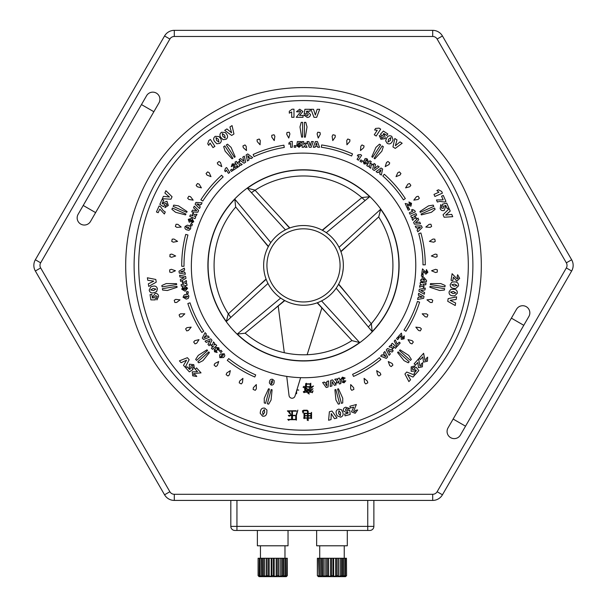 <?xml version="1.0" encoding="UTF-8"?>
<svg xmlns="http://www.w3.org/2000/svg" width="607" height="607" viewBox="0 0 607 607"><rect width="100%" height="100%" fill="white"/><g stroke="black" fill="none" stroke-linecap="round" stroke-linejoin="round"><path stroke-width="0.91" d="M40.661 262.831L35.35 259.766L164.558 35.972A11.237 11.237 0 0 1 174.292 30.35L432.708 30.35A11.237 11.237 0 0 1 442.442 35.972L571.65 259.766A11.237 11.237 0 0 1 571.65 271.003L442.442 494.796A11.237 11.237 0 0 1 432.708 500.418L174.292 500.418A11.237 11.237 0 0 1 164.558 494.796L35.35 271.003A11.237 11.237 0 0 1 35.35 259.766A11.237 11.237 0 0 0 35.35 271.003L40.661 267.937L169.869 491.731A5.106 5.106 0 0 0 174.292 494.288L432.708 494.288A5.106 5.106 0 0 0 437.131 491.731L566.339 267.937A5.106 5.106 0 0 0 566.339 262.831L437.131 39.038A5.106 5.106 0 0 0 432.708 36.481L174.292 36.481A5.106 5.106 0 0 0 169.869 39.038L40.661 262.831A5.106 5.106 0 0 0 40.661 267.937M234.901 530.457A4.09 4.09 0 0 1 230.812 526.375L373.874 526.375A4.09 4.09 0 0 1 369.784 530.457L234.901 530.457A4.09 4.09 0 0 1 230.812 526.375L230.812 500.418M369.784 530.457A4.09 4.09 0 0 0 373.874 526.375L373.874 500.418M83.22 205.462L95.61 212.617L158.966 102.879A7.155 7.155 0 0 0 156.348 93.106A7.155 7.155 0 0 0 146.575 95.724L78.113 214.317A7.155 7.155 0 0 0 80.731 224.082A7.155 7.155 0 0 0 90.504 221.464A7.155 7.155 0 0 1 80.731 224.082M453.141 419.035L465.531 426.19L528.887 316.452A7.155 7.155 0 0 0 526.269 306.679A7.155 7.155 0 0 0 516.496 309.297L448.034 427.889A7.155 7.155 0 0 0 450.652 437.662A7.155 7.155 0 0 0 460.425 435.044A7.155 7.155 0 0 1 450.652 437.662M138.692 265.38A164.808 164.808 0 0 0 303.5 430.196A164.808 164.808 0 0 0 468.308 265.38A164.808 164.808 0 0 0 303.5 100.572A164.808 164.808 0 0 0 138.692 265.38M472.891 265.38A169.391 169.391 0 0 0 303.5 95.997A169.391 169.391 0 0 0 134.109 265.38A169.391 169.391 0 0 0 303.5 434.771A169.391 169.391 0 0 0 472.891 265.38M184.004 265.38A119.496 119.496 0 0 1 187.935 234.977L185.719 234.401A121.787 121.787 0 0 0 181.713 265.38A121.787 121.787 0 0 0 181.721 266.291L184.004 266.276A119.496 119.496 0 0 1 184.004 265.38M481.305 265.38A177.805 177.805 0 0 0 303.5 87.575A177.805 177.805 0 0 0 125.695 265.38A177.805 177.805 0 0 0 303.5 443.193A177.805 177.805 0 0 0 481.305 265.38M420.484 359.458L419.141 358.244L423.61 353.282L424.93 360.399L426.22 360.285L426.031 358.684L427.662 357.144L427.396 361.256L423.504 362.098L422.813 356.878L420.484 359.458M415.476 365.027L414.126 363.813L418.595 358.843L419.915 365.96L421.212 365.846L421.015 364.246L422.647 362.713L422.381 366.825L418.489 367.667L417.798 362.44L415.476 365.027M416.099 367.159L418.83 370.574L415.294 374.504L413.974 373.313L416.364 370.649L415.598 369.701L414.885 371.014L411.174 371.309L411.174 366.878L415.082 365.854L413.754 367.698L412.199 367.774L412.525 369.511L414.308 369.602L414.627 368.388L416.099 367.159M406.72 372.03L414.71 375.149L412.972 377.076L407.479 374.557L410.582 379.732L408.898 381.606L404.93 374.026L406.72 372.03M195.211 369.124L196.562 367.91L201.031 372.873L193.815 373.442L193.792 374.739L195.408 374.716L196.767 376.499L192.7 375.801L192.275 371.841L197.541 371.704L195.211 369.124M193.026 369.519L189.346 371.879L185.81 367.948L187.131 366.757L189.528 369.42L190.552 368.76L189.316 367.91L189.407 364.192L193.815 364.655L194.43 368.646L192.738 367.136L192.821 365.581L191.061 365.725L190.78 367.478L191.956 367.925L193.026 369.519M189.156 359.685L185.226 367.303L183.496 365.376L186.577 360.179L181.098 362.713L179.414 360.846L187.366 357.69L189.156 359.685M266.951 410.059L266.792 413.026C266.314 415.522 264.887 416.561 262.505 416.136L260.183 413.223L260.449 411.356C260.911 408.822 262.33 407.752 264.713 408.147L266.951 410.059M264.652 412.449L264.326 409.611L262.619 411.842L262.968 414.725L264.652 412.449M274.174 380.65L274.06 382.774C273.719 384.557 272.702 385.301 271.003 384.997L269.341 382.918L269.538 381.583C269.865 379.77 270.874 379.003 272.581 379.284L274.174 380.65M272.535 382.364L272.3 380.339L271.079 381.924L271.329 383.988L272.535 382.364M350.376 407.995L349.905 406.242L356.362 404.512L353.593 411.205L354.738 411.812L355.452 410.362L357.652 409.96L355.194 413.276L351.461 411.849L353.737 407.1L350.376 407.995M349.738 410.127L350.171 414.475L345.064 415.848L344.601 414.126L348.061 413.2L347.932 411.986L346.62 412.699L343.35 410.931C343.038 408.981 343.843 407.745 345.762 407.214L349.594 408.481L347.485 409.3L346.134 408.519L345.459 410.157L346.901 411.197L347.834 410.355L349.738 410.127M341.43 409.687L342.78 412.343C343.615 414.74 342.894 416.349 340.626 417.176L337.158 415.81L336.453 414.065C335.58 411.637 336.278 409.998 338.531 409.148L341.43 409.687M340.641 412.904L338.934 410.62L338.569 413.397L340.315 415.727L340.641 412.904M331.983 411.045L336.991 418.011L334.48 418.678L331.247 413.572L331.02 419.612L328.592 420.256L329.389 411.743L331.983 411.045M343.82 381.879L344.29 380.961L345.808 380.832L344.04 382.842L341.612 381.97L342.09 380.604L340.671 379.595L342.409 377.144L345.163 378.078L343.683 378.692L342.697 378.07L342.196 379.094L343.623 379.481L343.835 380.604L343.099 381.477L343.82 381.879M339.412 378.047L340.891 383.586L339.321 384.003L338.562 381.15L337.765 382.789L335.876 383.29L336.938 381.507L334.723 379.307L336.453 378.844L337.697 380.232L337.841 378.472L339.412 378.047M332.598 379.876L336.172 384.846L334.381 385.331L332.067 381.682L331.908 385.991L330.17 386.454L330.747 380.369L332.598 379.876M324.434 382.061L324.95 382.903L326.9 382.38L326.923 381.401L328.668 380.93L328.076 387.016L326.209 387.516L322.643 382.547L324.434 382.061M326.847 383.677L325.633 384.003L326.771 385.832L326.847 383.677M292.104 109.199L293.978 109.199L293.978 117.31L291.686 117.31L291.686 111.954L289.296 113.152L289.296 111.278L292.104 109.199M303.03 115.436L303.03 117.31L296.269 117.31L300.738 111.62L299.759 110.755L298.659 111.9L296.474 111.734L299.699 109.199L302.923 111.506L299.486 115.436L303.03 115.436M304.175 113.812L304.904 109.298L310.101 109.298L310.101 111.172L306.611 111.172L306.398 112.401L307.84 112.007L310.518 114.511C310.298 116.445 309.206 117.409 307.233 117.417L303.864 115.125L306.049 114.92L307.203 115.854L308.333 114.7L307.203 113.57L304.175 113.812M313.986 117.31L310.936 109.298L313.538 109.298L315.359 115.064L317.15 109.298L319.677 109.298L316.687 117.31L313.986 117.31M441.653 191.448L442.412 193.147L434.908 196.486L433.99 194.415L438.899 192.222L436.873 190.552L438.55 189.801L441.653 191.448M441.547 196.213L443.277 195.439L445.94 201.418L444.559 202.032L439.787 201.395L437.366 202.01L436.456 199.961L443.171 199.847L441.547 196.213M442.427 204.195L446.676 203.079L448.846 207.943L447.207 208.671L445.743 205.378L444.559 205.69L445.477 206.888L444.225 210.417C442.344 211.031 440.986 210.424 440.151 208.603L440.811 204.589L441.957 206.562L441.395 208.026L443.125 208.436L443.937 206.843L442.951 206.054L442.427 204.195M443.049 214.764L449.18 208.694L450.242 211.077L445.675 215.098L451.707 214.37L452.739 216.684L444.149 217.23L443.049 214.764M224.863 355.793L223.611 357.508L219.84 357.705L219.582 355.049L220.47 354.04L224.271 353.775L224.863 355.793M222.564 356.332L223.467 354.503L221.578 355.171L220.66 357.037L222.564 356.332M222.071 351.483L220.887 352.546L219.749 351.286L220.933 350.216L222.071 351.483M215.295 351.18L216.327 351.187L217.139 352.485L214.537 351.817L214.21 349.26L215.652 349.063L215.902 347.341L218.869 347.781L219.294 350.656L218.072 349.617L218.179 348.456L217.04 348.479L217.344 349.92L216.441 350.618L215.333 350.36L215.295 351.18M216.707 345.52L212.45 349.351L211.365 348.145L213.558 346.165L211.737 346.202L210.432 344.753L212.503 344.882L213.459 341.908L214.658 343.243L213.983 344.981L215.614 344.313L216.707 345.52M211.987 340.277L209.18 345.717L207.935 344.344L210.136 340.626L206.228 342.439L205.022 341.104L210.705 338.85L211.987 340.277M206.334 334.002L205.819 334.836L207.169 336.339L208.057 335.914L209.263 337.257L203.565 339.488L202.275 338.053L205.09 332.621L206.334 334.002M205.143 335.944L204.035 337.788L205.985 336.885L205.143 335.944M188.307 298.371L186.311 299.137L183.018 297.233L184.247 294.858L185.552 294.486C187.351 294.046 188.474 294.668 188.906 296.345L188.307 298.371M186.061 297.567L187.829 296.52L185.871 296.049L184.073 297.119L186.061 297.567M188.314 293.242L186.736 293.492L186.463 291.8L188.049 291.55L188.314 293.242M181.743 289.22L182.79 286.876L183.231 288.416L182.715 289.076L184.437 289.653L183.671 288.469L185.302 286.352L187.624 288.226L185.105 291.193L181.743 289.22M185.788 289.387L186.645 288.424L185.583 287.847L184.718 288.757L185.788 289.387M187.062 285.32L181.372 286.223L181.114 284.607L184.05 284.137L182.495 283.173L182.191 281.231L183.868 282.483L186.296 280.487L186.577 282.27L185.059 283.37L186.804 283.704L187.062 285.32M185.954 278.34L180.605 281.39L180.317 279.554L184.209 277.619L179.907 277.012L179.626 275.221L185.651 276.435L185.954 278.34M184.634 269.978L183.739 270.403L184.058 272.414L185.036 272.535L185.325 274.334L179.293 273.097L178.989 271.177L184.338 268.142L184.634 269.978M182.563 270.972L180.62 271.928L182.768 272.224L182.563 270.972M155.271 299.911L150.877 299.888L150.043 294.638L151.811 294.357L152.38 297.916L153.601 297.916L153.025 296.527L155.142 293.439C157.122 293.333 158.275 294.266 158.609 296.239L156.94 299.941L156.34 297.741L157.266 296.474L155.696 295.632L154.497 296.967L155.248 297.984L155.271 299.911M156.598 291.694L153.799 292.764C151.31 293.348 149.77 292.46 149.185 290.1L150.915 286.77L152.736 286.254C155.255 285.639 156.826 286.504 157.441 288.856L156.598 291.694M153.457 290.563L155.931 289.099L153.184 288.439L150.673 289.941L153.457 290.563M156.234 282.141L148.745 286.421L148.336 283.841L153.783 281.14L147.774 280.282L147.372 277.778L155.809 279.478L156.234 282.141M399.171 337.522L398.207 336.657L401.402 333.106L402.342 338.19L403.268 338.114L403.131 336.968L404.292 335.868L404.11 338.812L401.326 339.412L400.832 335.679L399.171 337.522M397.638 337.287L398.822 338.357L397.684 339.617L396.5 338.554L397.638 337.287M399.194 342.113L400.195 343.016L397.084 346.468L394.231 341.073L395.294 339.897L397.297 344.215L399.194 342.113M392.274 343.251L396.53 347.083L395.438 348.289L393.245 346.316L393.473 348.115L392.16 349.571L392.076 347.492L389.019 346.863L390.225 345.527L392.023 346.013L391.181 344.457L392.274 343.251M387.554 348.494L393.253 350.717L392.016 352.09L388.093 350.292L390.309 353.995L389.102 355.33L386.272 349.92L387.554 348.494M381.894 354.776L382.789 355.194L384.14 353.699L383.616 352.857L384.83 351.514L387.645 356.946L386.356 358.38L380.657 356.15L381.894 354.776M383.958 355.748L385.908 356.658L384.8 354.814L383.958 355.748M423.033 273.81L421.744 273.605L422.495 268.863L426.076 272.642L426.812 272.065L426.068 271.17L426.448 269.607L427.905 272.194L425.879 274.22L423.42 271.344L423.033 273.81M421.615 274.417L423.2 274.668L422.927 276.36L421.349 276.109L421.615 274.417M420.788 279.622L421.85 279.797L422.313 276.913L423.61 277.118L426.577 280.54L426.357 281.921L422.859 281.367L422.753 282.08L421.524 281.883L421.637 281.17L420.568 281.003L420.788 279.622M423.322 278.469L423.079 279.986L424.87 280.275L423.322 278.469M420.363 282.346L426.053 283.241L425.795 284.858L422.859 284.395L424.043 285.791L423.732 287.741L422.525 286.026L419.596 287.172L419.877 285.389L421.66 284.812L420.105 283.955L420.363 282.346M419.255 289.319L425.287 288.075L424.999 289.911L420.697 290.548L424.589 292.453L424.308 294.243L418.951 291.231L419.255 289.319M417.927 297.68L418.913 297.551L419.232 295.548L418.337 295.123L418.618 293.325L423.974 296.368L423.671 298.287L417.639 299.524L417.927 297.68M420.203 297.377L422.351 297.073L420.401 296.125L420.203 297.377M158.169 212.731L156.439 211.964L159.102 205.985L160.483 206.6L163.2 210.568L165.279 211.957L164.368 214.005L159.793 209.089L158.169 212.731M163.511 206.737L159.838 204.324L162.008 199.46L163.64 200.189L162.175 203.482L163.2 204.149L163.473 202.67L166.933 201.236L168.314 205.477L164.892 207.67L165.59 205.5L167.054 204.938L166.204 203.375L164.474 203.838L164.543 205.105L163.511 206.737M170.954 199.202L162.342 198.709L163.404 196.327L169.444 197.025L164.869 193.026L165.901 190.719L172.054 196.736L170.954 199.202M188.921 230.311L186.835 229.863C185.112 229.241 184.536 228.118 185.105 226.472L187.434 225.151L188.731 225.554C190.477 226.161 191.084 227.291 190.53 228.938L188.921 230.311M187.48 228.414L189.536 228.498L188.147 227.033L186.053 226.957L187.48 228.414M191.729 226.016L190.264 225.364L190.955 223.801L192.427 224.453L191.729 226.016M193.747 221.722L191.6 223.126L192.062 221.585L192.859 221.305L191.729 219.886L191.729 221.297L189.202 222.192L188.276 219.355L192.002 218.232L193.747 221.722M190.446 219.385L189.209 219.711L189.786 220.781L191 220.493L190.446 219.385M194.991 218.687L189.725 216.342L190.393 214.848L193.109 216.054L192.328 214.4L193.125 212.602L193.853 214.567L196.979 214.218L196.243 215.864L194.369 215.955L195.659 217.192L194.991 218.687M197.867 212.23L191.713 211.873L192.472 210.174L196.789 210.675L193.519 207.822L194.255 206.168L198.648 210.47L197.867 212.23M201.304 204.498L200.325 204.369L199.498 206.221L200.257 206.866L199.513 208.527L195.128 204.202L195.917 202.427L202.063 202.791L201.304 204.498M198.519 205.363L199.035 204.202L196.88 203.944L198.519 205.363M208.861 140.483L210.424 139.473L214.901 146.363L212.996 147.6L210.06 143.085L208.725 145.354L207.723 143.813L208.861 140.483M216.813 143.76L214.696 141.643C213.148 139.602 213.33 137.835 215.257 136.332L219.006 136.56L220.22 138.017C221.805 140.073 221.654 141.863 219.749 143.381L216.813 143.76M216.57 140.429L218.915 142.099L218.399 139.314L216.001 137.63L216.57 140.429M223.095 139.686L220.978 137.561C219.43 135.52 219.613 133.752 221.54 132.258L225.288 132.485L226.502 133.942C228.088 135.991 227.936 137.781 226.039 139.299L223.095 139.686M222.852 136.355L225.197 138.017L224.681 135.232L222.283 133.555L222.852 136.355M231.677 135.467L224.711 130.361L226.904 128.934L231.601 132.819L229.932 126.969L232.056 125.588L233.945 133.995L231.677 135.467M225.485 168.26L226.601 167.54L229.795 172.464L228.437 173.344L226.343 170.119L225.379 171.743L224.666 170.635L225.485 168.26M231.366 171.44L230.493 170.097L231.927 169.163L232.8 170.506L231.366 171.44M236.7 166.417L237.413 167.509L233.376 170.135L233.786 164.937L232.868 164.778L232.701 165.923L231.282 166.69L232.231 163.875L235.099 164.019L234.606 167.782L236.7 166.417M238.096 167.069L234.955 162.228L236.328 161.341L237.944 163.837L238.194 162.023L239.848 160.946L239.393 162.995L242.201 164.406L240.683 165.392L239.059 164.444L239.469 166.181L238.096 167.069M244.022 163.222L239.052 159.573L240.615 158.556L243.968 161.325L242.777 157.145L244.295 156.158L245.645 162.168L244.022 163.222M251.123 158.609L250.365 157.964L248.665 159.072L248.946 160.02L247.421 161.014L246.093 154.99L247.724 153.935L252.687 157.592L251.123 158.609M249.371 157.122L247.709 155.733L248.309 157.812L249.371 157.122M360.52 154.565L361.635 155.293L358.433 160.218L357.075 159.33L359.169 156.105L357.303 155.893L358.016 154.785L360.52 154.565M360.012 161.234L360.884 159.891L362.318 160.825L361.446 162.168L360.012 161.234M363.047 161.181L364.617 160.529L364.625 159.072L365.846 158.45L367.212 158.92L368.267 161.447L366.985 162.069L366.992 163.761L364.071 163.989L363.047 161.181M365.839 159.975L366.051 160.901L366.939 160.703L366.749 159.778L365.839 159.975M364.412 162.008L364.587 163.154L365.68 162.828L365.513 161.682L364.412 162.008M366.734 165.605L369.883 160.764L371.256 161.659L369.633 164.156L371.393 163.64L373.047 164.717L370.991 165.127L370.839 168.268L369.322 167.289L369.526 165.423L368.108 166.5L366.734 165.605M372.668 169.452L373.98 163.427L375.543 164.444L374.367 168.632L377.706 165.848L379.223 166.834L374.284 170.506L372.668 169.452M379.762 174.065L380.05 173.116L378.343 172.009L377.592 172.654L376.059 171.66L381.021 168.002L382.653 169.057L381.333 175.082L379.762 174.065M379.345 171.166L380.414 171.864L381.006 169.778L379.345 171.166M408.336 207.351L407.145 207.882L405.188 203.489L410.256 204.711L410.56 203.823L409.452 203.482L408.913 201.964L411.538 203.337L410.954 206.145L407.32 205.067L408.336 207.351M407.479 208.633L408.943 207.981L409.642 209.544L408.177 210.197L407.479 208.633M414.801 210.652L415.34 211.866L409.983 214.248L409.323 212.769L412.836 211.206L411.379 210.007L412.585 209.476L414.801 210.652M410.742 215.963L416.007 213.618L416.675 215.113L413.959 216.32L415.712 216.851L416.508 218.649L414.566 217.875L412.73 220.424L411.994 218.778L413.185 217.321L411.409 217.458L410.742 215.963M413.617 222.412L417.995 218.08L418.754 219.787L415.492 222.655L419.801 222.139L420.537 223.786L414.399 224.18L413.617 222.412M417.062 230.152L417.813 229.507L416.986 227.648L416.007 227.784L415.264 226.115L421.41 225.751L422.206 227.526L417.821 231.851L417.062 230.152M418.8 228.657L420.439 227.23L418.284 227.496L418.8 228.657M290.928 141.461L292.271 141.461L292.271 147.258L290.632 147.258L290.632 143.434L288.924 144.291L288.924 142.949L290.928 141.461M294.198 147.258L294.198 145.627L295.761 145.627L295.761 147.258L294.198 147.258M296.876 144.762L297.4 141.537L301.11 141.537L301.11 142.88L298.621 142.88L298.469 143.753L299.494 143.472L301.406 145.263L299.061 147.334L296.656 145.703L298.212 145.551L299.039 146.219L299.85 145.399L299.039 144.587L296.876 144.762M302.149 147.258L302.149 141.537L303.712 141.537L303.712 144.496L304.987 143.1L306.983 143.1L305.435 144.565L307.059 147.258L305.245 147.258L304.335 145.597L303.712 147.258L302.149 147.258M309.236 147.258L307.059 141.537L308.917 141.537L310.215 145.657L311.497 141.537L313.303 141.537L311.163 147.258L309.236 147.258M317.681 147.258L317.393 146.295L315.405 146.295L315.109 147.258L313.303 147.258L315.397 141.537L317.408 141.537L319.54 147.258L317.681 147.258M317.013 145.035L316.384 143.002L315.777 145.035L317.013 145.035M379.109 128.13L380.665 129.139L376.188 136.036L374.284 134.8L377.22 130.277L374.602 129.981L375.604 128.434L379.109 128.13M380.407 134.314L383.366 131.059L387.843 133.965L386.864 135.467L383.836 133.502L383.017 134.413L384.436 134.913L385.316 138.563L380.908 139.261L379.269 135.536L381.31 136.56L381.628 138.1L383.305 137.501L383.116 135.718L381.864 135.589L380.407 134.314M385.627 140.801L386.705 138.001C387.941 135.763 389.633 135.209 391.781 136.355L393.093 139.876L392.259 141.583C391.029 143.867 389.337 144.451 387.175 143.335L385.627 140.801M388.571 139.223L388.01 142.046L390.339 140.445L390.9 137.569L388.571 139.223M392.964 146.932L394.808 138.487L397.001 139.913L395.354 145.779L400.028 141.879L402.153 143.26L395.24 148.404L392.964 146.932M452.852 280.616L451.054 280.328L452.101 273.681L457.117 278.97L458.148 278.165L457.109 276.921L457.64 274.728L459.674 278.347L456.843 281.185L453.406 277.156L452.852 280.616M451.934 282.035L454.924 281.883C457.473 282.096 458.657 283.416 458.49 285.844L455.811 288.469L453.915 288.401C451.335 288.204 450.113 286.899 450.257 284.478L451.934 282.035M454.567 284.076L451.767 284.706L454.173 286.185L457.025 285.533L454.567 284.076M450.758 289.433L453.748 289.281C456.297 289.493 457.488 290.814 457.314 293.242L454.635 295.875L452.746 295.799C450.159 295.609 448.937 294.296 449.081 291.876L450.758 289.433M453.399 291.474L450.591 292.111L453.004 293.583L455.849 292.931L453.399 291.474M448.156 298.629L456.601 296.876L456.191 299.456L450.174 300.336L455.629 303.014L455.227 305.518L447.731 301.292L448.156 298.629M308.144 415.628L310.875 415.628L310.875 413.633L308.144 413.633L308.144 415.628M308.144 417.897L310.875 417.897L310.875 415.901L308.144 415.901L308.144 417.897M310.83 418.17L308.144 418.17L308.189 420.598L307.142 420.09L307.506 418.17L304.722 418.17L304.266 418.625L303.629 417.988L304.039 417.669L303.993 413.132L307.506 413.359L307.506 411.28L306.96 410.772L303.811 410.772L303.037 413.003L302.4 410.909L303.629 410.226L307.188 410.226L308.144 411.144L308.144 413.359L310.875 413.359L311.558 412.403L311.558 418.58L310.83 418.17M304.676 417.897L307.506 417.897L307.506 415.901L304.676 415.901L304.676 417.897M304.676 415.628L307.506 415.628L307.506 413.633L304.676 413.633L304.676 415.628M294.691 415.271L295.101 415.681L292.46 415.681L292.506 418.921L291.459 418.375L291.823 415.681L289.82 415.681L289.228 416.273L288.355 415.408L291.823 415.408L291.823 411.144L288.909 411.144L288.264 411.789L287.354 410.871L296.064 410.734L296.474 411.144L292.46 411.144L292.46 415.408L294.691 415.271M296.383 415.492L296.428 420.135L295.738 419.68L289.41 419.68L288.727 420.378L287.764 419.407L295.738 419.407L295.738 415.856L297.84 410.12L296.383 415.492M289.638 412.328L290.821 414.543L288.909 412.692L289.364 411.925L289.638 412.328M312.992 388.73L310.26 391.606L309.433 390.862L312.992 388.73M307.521 391.196L307.43 391.333C305.488 391.052 304.562 390.225 304.653 388.867L307.521 391.196M313.538 385.999L308.477 390.779L307.612 390.096L308.113 389.823L303.06 387.183L303.97 386.318L308.25 389.641L310.488 387.319L306.52 386.955L306.156 387.365L305.382 386.727L305.746 383.586L306.429 383.267L306.429 383.867L310.124 383.867L310.807 383.222L310.761 387.137L313.538 385.999M306.429 386.682L310.124 386.682L310.124 384.14L306.429 384.14L306.429 386.682M308.386 392.699L309.251 394.026L307.749 393.07L308.113 392.334L308.386 392.699M304.881 390.832L304.471 391.97L312.036 391.97L313.083 390.832L312.264 392.79L312.036 392.243L304.517 392.243L304.107 392.699L303.288 391.834L304.881 390.832M296.626 390.316L296.626 393.753L295.814 393.435M296.922 389.808L298.765 390.081L296.838 390.081M288.401 390.248L288.348 389.808M378.98 375.991L380.862 374.686L380.255 373.009L376.659 370.642L377.622 374.838L378.98 375.991M353.54 376.416A121.787 121.787 0 0 0 380.847 359.458L379.39 357.69A119.496 119.496 0 0 1 352.599 374.329L353.54 376.416M226.138 374.686L228.02 375.991L229.378 374.838L230.341 370.642L226.745 373.009L226.138 374.686M227.291 360.376A121.787 121.787 0 0 0 254.796 377.008L255.706 374.906A119.496 119.496 0 0 1 228.718 358.593L227.291 360.376M239.219 382.85L241.229 383.935L242.451 382.638L242.929 378.351L239.621 381.12L239.219 382.85M253.142 389.459L255.274 390.309L256.336 388.875L256.313 384.565L253.347 387.691L253.142 389.459M268.689 404.148L271.071 400.021L272.095 389.777L271.185 389.519L267.361 403.792L268.689 404.148M268.544 388.768L264.265 398.192L264.265 402.965L265.593 403.321L269.425 389.019L268.544 388.768M351.726 390.309L353.858 389.459L353.653 387.691L350.687 384.565L350.664 388.875L351.726 390.309M342.735 398.192L338.456 388.768L337.575 389.019L341.407 403.321L342.735 402.965L342.735 398.192M335.929 400.021L338.311 404.148L339.639 403.792L335.815 389.519L334.905 389.777L335.929 400.021M365.771 383.935L367.781 382.85L367.379 381.12L364.071 378.351L364.549 382.638L365.771 383.935M431.615 226.434L430.932 224.249L429.149 224.324L425.818 227.048L430.113 227.39L431.615 226.434M421.387 214.901L431.402 212.291L435.113 209.294L434.551 208.042L421.03 214.059L421.387 214.901M433.246 205.113L428.542 205.856L419.93 211.509L420.302 212.374L433.808 206.365L433.246 205.113M435.249 241.419L434.817 239.166L433.041 239.037L429.415 241.366L433.641 242.193L435.249 241.419M437.123 256.715L436.957 254.432L435.211 254.098L431.342 255.995L435.447 257.307L437.123 256.715M432.161 302.498L432.776 300.29L431.243 299.38L426.964 299.858L430.378 302.476L432.161 302.498M429.862 287.255L439.688 290.518L444.43 290.025L444.643 288.666L430.022 286.352L429.862 287.255M445.143 285.502L440.788 283.56L430.492 283.613L430.333 284.546L444.931 286.853L445.143 285.502M437.237 272.133L437.336 269.849L435.636 269.311L431.569 270.752L435.5 272.52L437.237 272.133M425.287 264.834A121.787 121.787 0 0 0 420.901 232.989L418.693 233.596A119.496 119.496 0 0 1 422.996 264.842L425.287 264.834M172.183 239.166L171.751 241.419L173.359 242.193L177.585 241.366L173.959 239.037L172.183 239.166M187.844 303.546A121.787 121.787 0 0 0 201.858 332.469L203.77 331.21A119.496 119.496 0 0 1 190.021 302.825L187.844 303.546M198.732 362.804L202.973 360.634L209.415 352.599L208.793 351.893L197.806 361.78L198.732 362.804M206.979 349.822L198.261 355.399L195.666 359.397L196.585 360.421L207.586 350.512L206.979 349.822M193.686 342.022L195.014 343.881L196.683 343.266L199.013 339.639L194.824 340.648L193.686 342.022M185.605 328.888L186.713 330.898L188.443 330.466L191.167 327.135L186.895 327.659L185.605 328.888M179.088 314.919L179.953 317.036L181.721 316.816L184.816 313.819L180.514 313.842L179.088 314.919M214.089 365.073L215.804 366.582L217.291 365.596L218.732 361.537L214.886 363.472L214.089 365.073M176.561 283.636L166.212 283.56L161.857 285.502L162.069 286.853L176.69 284.539L176.561 283.636M162.57 290.025L167.312 290.518L177.092 287.286L176.956 286.352L162.357 288.666L162.57 290.025M174.224 300.29L174.839 302.498L176.622 302.476L180.036 299.858L175.757 299.38L174.224 300.29M170.043 254.432L169.877 256.715L171.553 257.307L175.658 255.995L171.789 254.098L170.043 254.432M169.664 269.849L169.763 272.133L171.5 272.52L175.431 270.752L171.364 269.311L169.664 269.849M405.939 331.247A121.787 121.787 0 0 0 419.604 302.157L417.419 301.467A119.496 119.496 0 0 1 404.012 330.011L405.939 331.247M391.196 366.582L392.911 365.073L392.114 363.472L388.268 361.537L389.709 365.596L391.196 366.582M397.57 352.546L404.027 360.634L408.268 362.804L409.194 361.78L398.192 351.878L397.57 352.546M411.334 359.397L408.739 355.399L400.074 349.837L399.436 350.527L410.415 360.421L411.334 359.397M411.986 343.881L413.314 342.022L412.176 340.648L407.987 339.639L410.317 343.266L411.986 343.881M420.287 330.898L421.395 328.888L420.105 327.659L415.833 327.135L418.557 330.466L420.287 330.898M427.047 317.036L427.912 314.919L426.486 313.842L422.184 313.819L425.279 316.816L427.047 317.036M283.901 145.187A121.787 121.787 0 0 0 253.142 154.497L254.083 156.583A119.496 119.496 0 0 1 284.273 147.448L283.901 145.187M221.601 175.248A121.787 121.787 0 0 0 200.871 199.817L202.799 201.046A119.496 119.496 0 0 1 223.141 176.948L221.601 175.248M171.887 209.294L175.598 212.291L185.552 214.908L185.947 214.051L172.449 208.042L171.887 209.294M187.1 211.555L178.458 205.856L173.754 205.113L173.192 206.365L186.721 212.389L187.1 211.555M176.068 224.249L175.385 226.434L176.887 227.39L181.182 227.048L177.851 224.324L176.068 224.249M188.83 196.236L187.662 198.208L188.906 199.483L193.163 200.135L190.545 196.714L188.83 196.236M197.533 183.511L196.152 185.34L197.245 186.744L201.395 187.882L199.187 184.187L197.533 183.511M207.647 171.88L206.061 173.526L206.987 175.051L210.978 176.66L209.21 172.737L207.647 171.88M259.219 139.011L257.065 139.785L257.216 141.56L260.077 144.777L260.236 140.475L259.219 139.011M244.985 144.936L242.937 145.953L243.286 147.698L246.503 150.566L246.169 146.272L244.985 144.936M219.028 161.477L217.268 162.942L218.004 164.558L221.79 166.614L220.485 162.509L219.028 161.477M235.197 156.841L231.055 147.357L227.511 144.17L226.358 144.914L234.423 157.334L235.197 156.841M223.672 146.659L225.144 151.196L232.071 158.814L232.876 158.306L224.825 145.915L223.672 146.659M274.038 134.754L271.807 135.278L271.754 137.061L274.227 140.589L274.88 136.325L274.038 134.754M405.332 198.595A121.787 121.787 0 0 0 384.314 174.277L382.797 175.984A119.496 119.496 0 0 1 403.42 199.847L405.332 198.595M419.338 198.208L418.17 196.236L416.455 196.714L413.837 200.135L418.094 199.483L419.338 198.208M410.848 185.34L409.467 183.511L407.813 184.187L405.605 187.882L409.755 186.744L410.848 185.34M352.53 153.905A121.787 121.787 0 0 0 321.657 144.959L321.315 147.22A119.496 119.496 0 0 1 351.605 155.999L352.53 153.905M349.935 139.785L347.781 139.011L346.764 140.475L346.923 144.777L349.784 141.56L349.935 139.785M320.026 132.501L317.757 132.235L317.097 133.897L318.235 138.047L320.291 134.261L320.026 132.501M305.329 137.152L307.021 126.939L305.791 122.341L304.418 122.341L304.418 137.144L305.329 137.152M301.209 122.341L299.979 126.939L301.641 137.106L302.582 137.114L302.582 122.341L301.209 122.341M289.243 132.235L286.974 132.501L286.709 134.261L288.765 138.047L289.903 133.897L289.243 132.235M335.193 135.278L332.962 134.754L332.12 136.325L332.773 140.589L335.246 137.061L335.193 135.278M389.732 162.942L387.972 161.477L386.515 162.509L385.21 166.614L388.996 164.558L389.732 162.942M379.489 144.17L375.945 147.357L371.803 156.788L372.592 157.312L380.642 144.914L379.489 144.17M374.876 158.837L381.856 151.196L383.328 146.659L382.175 145.915L374.117 158.328L374.876 158.837M364.063 145.953L362.015 144.936L360.831 146.272L360.497 150.566L363.714 147.698L364.063 145.953M400.939 173.526L399.353 171.88L397.79 172.737L396.022 176.66L400.013 175.051L400.939 173.526M290.176 302.946L287.999 302.096M293.014 303.834L294.57 304.221L293.014 303.834M296.148 304.555L297.673 304.813M297.68 304.813L300.359 305.116M341.058 278.712L340.216 280.882M341.946 275.866L342.34 274.318L341.953 275.866M342.667 272.733L343.228 268.529M284.076 300.184L284.804 300.579L245 333.243L237.276 334.047L280.7 298.067A39.857 39.857 0 0 0 321.573 300.905L359.625 342.53L352.075 340.664L317.165 302.825L317.939 302.529M338.296 284.812L338.698 284.076L371.363 323.88L372.167 331.612L336.187 288.188A39.857 39.857 0 0 0 339.017 247.307L380.642 209.263L378.783 216.805L340.937 251.723L340.648 250.949M375.612 202.624A95.595 95.595 0 0 1 366.264 337.492A95.595 95.595 0 0 1 231.388 328.144A95.595 95.595 0 0 1 240.736 193.276A95.595 95.595 0 0 1 375.612 202.624M371.363 323.88L371.249 323.743A89.419 89.419 0 0 0 378.654 216.927A89.419 89.419 0 0 1 371.249 323.743A89.419 89.419 0 0 0 378.654 216.927L378.783 216.805M336.187 288.188L336.726 287.399M348.828 296.428L338.554 284.349M317.438 302.718L328.023 314.593M318.485 302.316L319.138 302.043M280.7 298.067L281.489 298.606M272.422 310.738L284.539 300.435M340.838 251.442L352.713 240.865M340.428 250.395L340.155 249.743M275.912 289.395A36.572 36.572 0 0 1 279.493 237.8A36.572 36.572 0 0 1 331.088 241.374A36.572 36.572 0 0 1 327.507 292.969A36.572 36.572 0 0 1 275.912 289.395M333.562 239.219A39.857 39.857 0 0 1 329.662 295.442A39.857 39.857 0 0 1 273.438 291.55A39.857 39.857 0 0 1 277.338 235.319A39.857 39.857 0 0 1 333.562 239.219A39.857 39.857 0 0 1 329.662 295.442A39.857 39.857 0 0 1 273.438 291.55M322.924 230.584L322.196 230.19L362 197.525L369.724 196.721L326.3 232.701L325.511 232.162M285.427 229.863A39.857 39.857 0 0 1 326.3 232.701A39.857 39.857 0 0 0 285.427 229.863L247.375 188.238L254.925 190.105L289.835 227.944L289.061 228.24M268.704 245.956L268.302 246.685L235.637 206.888L234.833 199.157L270.813 242.58L270.274 243.369M267.983 283.461A39.857 39.857 0 0 1 270.813 242.58A39.857 39.857 0 0 0 267.983 283.461L226.358 321.505L228.217 313.963L266.063 279.045L266.352 279.819M334.54 220.053L322.461 230.334M266.162 279.319L254.287 289.903M266.572 280.366L266.845 281.026M258.172 234.34L268.446 246.419M289.562 228.05L278.977 216.175M288.515 228.452L287.862 228.725M235.637 206.888L235.751 207.025A89.419 89.419 0 0 0 228.346 313.842A89.419 89.419 0 0 1 235.751 207.025A89.419 89.419 0 0 0 228.346 313.842L228.217 313.963M245 333.243L245.137 333.129A89.419 89.419 0 0 0 351.954 340.535L352.075 340.664M265.6 316.346L269.038 313.523M362 197.525L361.863 197.632A89.419 89.419 0 0 0 255.046 190.234L254.925 190.105M276.01 212.951L272.96 209.65M341.438 214.392L334.578 220.03M364.754 200.234L361.863 197.632A89.419 89.419 0 0 0 255.046 190.234L251.822 192.411M251.07 292.877L247.762 295.928M228.346 313.842L230.523 317.059M355.93 237.891L359.238 234.841M354.488 303.318L348.858 296.459M368.646 326.634L371.249 323.743M278.651 575.626L278.651 558.258L277.262 558.258L277.262 575.626L278.651 575.626L278.833 576.24L281.216 576.24L281.974 575.626L283.074 575.626L282.968 576.24L286.094 575.626L285.715 576.24L286.489 576.24L287.308 575.626L286.709 576.24L286.299 576.65L259.121 576.65L258.104 575.626L258.104 558.258L258.096 575.626L258.734 576.24M259.121 576.65L258.096 575.626L258.096 558.258L258.241 575.626L258.923 576.24L259.682 576.24L259.303 575.626L259.963 575.626L259.963 558.258L259.303 558.258L259.303 575.626M346.051 576.164L345.565 576.65L318.387 576.65L317.385 575.626L317.537 558.258L317.362 575.626L317.385 558.258M346.582 575.626L345.975 576.24L346.582 575.626L346.468 558.258L346.582 575.626M338.099 575.626L338.099 558.258L336.726 558.258L336.726 575.626L338.099 575.626L338.274 576.24L340.633 576.24L341.392 575.626L342.485 575.626L342.363 576.24L345.444 575.626L345.057 576.24L345.785 576.24L346.468 575.626M345.444 575.626L345.444 558.258L344.799 558.258L344.799 575.626M342.485 575.626L342.485 558.258L341.392 558.258L341.392 575.626M318.652 575.626L319.335 575.626L319.335 558.258L318.652 558.258L319.024 576.24L317.537 575.626M319.335 575.626L320.109 576.24L321.816 576.24L321.718 558.258L322.833 558.258L322.833 575.626L323.592 576.24L327.568 575.626L327.568 558.258L326.171 558.258L326.171 575.626M321.718 575.626L322.833 575.626M327.568 575.626L328.205 576.24L330.959 576.24L331.407 575.626L331.407 558.258L332.894 558.258L332.894 575.626L333.326 576.24L336.073 576.24L336.726 575.626M331.407 575.626L332.894 575.626M318.652 558.258L317.537 558.258M321.718 558.258L319.335 558.258M326.171 558.258L322.833 558.258M331.407 558.258L327.568 558.258M336.726 558.258L332.894 558.258M341.392 558.258L338.099 558.258M344.799 558.258L342.485 558.258M346.468 558.258L345.444 558.258M318.698 575.702L318.698 576.24M333.622 558.258L333.622 576.24M335.633 558.258L335.633 576.24M328.637 558.258L328.637 576.24M330.656 558.258L330.656 576.24M324.108 558.258L324.108 576.24M325.86 558.258L325.86 576.24M320.633 558.258L320.633 576.24M338.387 558.258L338.387 576.24M340.11 558.258L340.11 576.24M343.494 558.258L343.494 576.24M345.322 575.815L345.322 576.24M286.739 376.537L289.038 395.529A3.065 3.065 0 0 0 295.017 396.052L300.594 377.751M284.311 352.72L278.203 305.996M321.885 307.939L307.142 354.731M288.037 530.457L288.037 545.792L257.383 545.792L257.383 530.457M347.303 530.457L347.303 545.792L316.649 545.792L316.649 530.457M287.308 575.626L287.308 558.258L287.172 575.626M286.094 575.626L286.094 558.258L285.427 558.258L285.427 575.626M283.074 575.626L283.074 558.258L281.974 558.258L281.974 575.626M259.963 575.626L260.737 576.24L262.421 576.24L262.315 558.258L263.408 558.258L263.408 575.626L264.166 576.24L268.104 575.626L268.104 558.258L266.723 558.258L266.723 575.626M262.315 575.626L263.408 575.626M268.104 575.626L268.749 576.24L271.504 576.24L271.944 575.626L271.944 558.258L273.431 558.258L273.431 575.626L273.871 576.24L276.625 576.24L277.262 575.626M271.944 575.626L273.431 575.626M259.303 558.258L258.241 558.258M262.315 558.258L259.963 558.258M266.723 558.258L263.408 558.258M271.944 558.258L268.104 558.258M277.262 558.258L273.431 558.258M281.974 558.258L278.651 558.258M285.427 558.258L283.074 558.258M287.172 558.258L286.094 558.258M259.386 575.77L259.386 576.24M274.174 558.258L274.174 576.24M276.185 558.258L276.185 576.24M269.197 558.258L269.197 576.24M271.2 558.258L271.2 576.24M264.69 558.258L264.69 576.24M266.427 558.258L266.427 576.24M261.268 558.258L261.268 576.24M278.954 558.258L278.954 576.24M280.692 558.258L280.692 576.24M284.129 558.258L284.129 576.24M286.018 575.755L286.018 576.24M169.869 39.038L164.558 35.972A11.237 11.237 0 0 1 174.292 30.35L174.292 36.481M174.292 494.288L174.292 500.418A11.237 11.237 0 0 1 164.558 494.796L169.869 491.731M437.131 491.731L442.442 494.796A11.237 11.237 0 0 1 432.708 500.418L432.708 494.288M566.339 262.831L571.65 259.766A11.237 11.237 0 0 1 571.65 271.003L566.339 267.937M432.708 36.481L432.708 30.35A11.237 11.237 0 0 1 442.442 35.972L437.131 39.038M236.942 530.457L236.942 500.418M367.743 530.457L367.743 500.418M153.859 111.726L141.469 104.579M158.966 102.879A7.155 7.155 0 0 0 156.348 93.106M523.78 325.306L511.39 318.151M528.887 316.452A7.155 7.155 0 0 0 526.269 306.679M247.375 188.238A95.398 95.398 0 0 1 369.724 196.721M226.358 321.505A95.398 95.398 0 0 1 234.833 199.157M359.625 342.53A95.398 95.398 0 0 1 237.276 334.047M380.642 209.263A95.398 95.398 0 0 1 372.167 331.612M245.137 333.129A89.419 89.419 0 0 0 351.954 340.535M95.61 212.617L90.504 221.464M465.531 426.19L460.425 435.044M218.71 339.184C252.019 378.897 313.857 389.595 358.57 363.381C373.677 354.829 386.173 343.418 396.067 329.153C405.871 314.836 412.077 299.092 414.68 281.929C419.073 247.96 410.271 217.845 388.29 191.584C352.697 148.859 284.448 140.346 239.454 173.01C185.218 208.247 174.801 291.701 218.71 339.184M260.449 558.258L260.449 545.792L260.449 558.258M344.237 558.258L344.237 545.792M319.714 558.258L319.714 545.792L319.714 558.258M284.971 558.258L284.971 545.792M318.387 576.65L317.362 575.626L317.362 558.258"/></g></svg>

